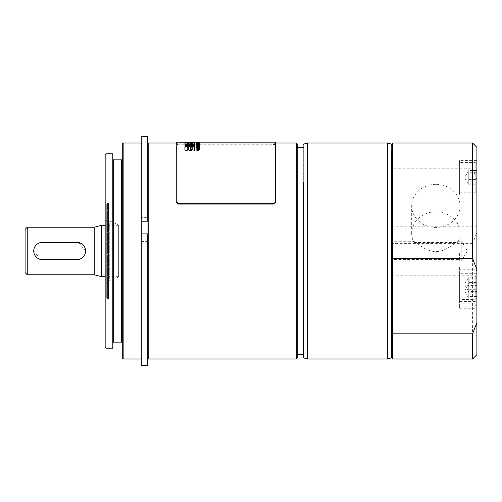 <?xml version="1.0" encoding="UTF-8"?>
<svg xmlns="http://www.w3.org/2000/svg" width="502" height="502" viewBox="0 0 502 502"><rect width="100%" height="100%" fill="white"/><g stroke="black" fill="none" stroke-linecap="round" stroke-linejoin="round"><path stroke-width="0.38" stroke-dasharray="2.51 1.88" d="M303.264 319.51L303.264 144.84M122.287 343.004L122.287 158.996L122.287 343.004M112.781 343.004L112.781 158.996L112.781 343.004M391.811 144.84L391.811 151.46M392.671 152.953L392.671 349.047L392.671 152.953M106.305 220.93L106.305 220.46L106.807 220.962L106.807 281.038L106.807 220.962L109.737 220.962L109.737 281.038L106.807 281.038L106.305 281.54L106.305 220.93L106.305 281.07M176.277 202.137L176.277 143.02L176.277 144.375L178.436 144.739L273.458 144.739L275.623 144.375L275.623 143.02L275.623 202.137M141.288 241.468L147.77 241.468L147.77 356.15L147.77 145.85L147.77 217.673L141.288 217.673L141.288 358.98L141.288 217.673M148.203 356.15L148.203 145.85L148.203 356.15M303.264 354.638L303.264 147.362L303.264 354.638M297.215 147.362L297.215 354.638L297.215 147.362M141.288 365.462L141.288 136.538M147.77 365.462L147.77 136.538M141.288 221.213L141.288 218.765L141.288 221.213M391.554 348.633L391.811 153.367L391.554 185.483L392.564 185.483L391.811 185.69L391.811 231.165L392.564 230.951L392.564 348.633M391.554 185.483L391.554 153.367M392.564 153.367L392.564 185.483M105.006 202.563L108.463 203.486L107.579 203.486L107.579 298.514L108.463 298.514L108.463 203.486L108.463 298.514L105.006 299.437L105.006 202.563L105.006 299.437M106.305 204.289L106.305 297.711L107.579 298.514L107.579 203.486L106.305 204.289L106.305 297.711M392.671 143.02L392.671 168.189L472.583 168.189L476.9 179.515L476.9 232.282L472.583 243.608L472.583 358.98M472.583 243.608L392.671 243.608L392.671 358.98M476.9 232.282L476.9 354.663M414.501 241.713L413.993 242.554A24.19 21.555 0 0 1 411.678 233.355A24.19 21.555 0 0 1 435.868 211.8A24.19 21.555 0 0 1 460.052 233.355A24.19 21.555 0 0 1 457.736 242.554L457.234 241.713C454.837 242.849 444.967 252.199 435.868 251.414C426.813 252.211 416.892 242.855 414.501 241.713L391.554 241.713L391.554 259.515L459.625 259.515L459.625 260.287L459.625 253.014L391.554 253.014L391.554 241.713M435.868 184.347A24.19 21.555 180 0 0 411.678 205.902A24.19 21.555 180 0 0 435.868 227.45A24.19 21.555 180 0 0 460.052 205.902A24.19 21.555 180 0 0 435.868 184.347M459.625 267.058L459.625 301.614L459.625 267.058L476.9 267.058L476.9 301.614L476.9 267.058M459.625 301.614L476.9 301.614M459.625 273.715L459.625 308.272L459.625 273.715L476.9 273.715L476.9 308.272L476.9 273.715M459.625 308.272L476.9 308.272M459.625 160.395L459.625 194.952L459.625 160.395L476.9 160.395L476.9 194.952L476.9 160.395M459.625 194.952L476.9 194.952M391.554 226.81L391.554 275.19L391.554 226.81L476.9 226.81L476.9 275.19L476.9 226.81M391.554 275.19L476.9 275.19M457.234 241.713L461.784 241.713L461.784 260.287L467.362 251L461.784 241.713L461.784 260.287L459.625 260.287M459.625 284.333L459.625 299.456L459.625 284.333M475.174 284.333L475.174 299.456L475.174 284.333M459.625 290.991L459.625 275.874L459.625 290.991M475.174 290.991L475.174 275.874L475.174 290.991M459.625 162.554L459.625 192.787L459.625 162.554L475.174 162.554L475.174 192.787L475.174 162.554L476.9 164.279L476.9 191.061L476.9 164.279M459.625 192.787L475.174 192.787L476.9 191.061M118.648 276.947L110.829 280.787L110.829 221.213L110.829 280.787L109.737 281.038L109.737 220.962L118.648 225.053L118.648 276.947L118.648 225.053M476.9 270.948L476.9 297.724L476.9 270.948L475.174 269.216L459.625 269.216M476.9 297.724L475.174 299.456L459.625 299.456M476.9 277.6L476.9 304.381L476.9 277.6L475.174 275.874L459.625 275.874M476.9 304.381L475.174 306.107L459.625 306.107M118.648 251L118.648 276.702L118.648 251M101.46 276.702L101.46 225.298M94.207 274.757L94.207 227.243M78.632 242.529L85.572 251C85.064 256.252 82.184 259.132 76.931 259.641L42.375 259.641M40.681 259.471L33.741 251C34.243 245.748 37.123 242.868 42.375 242.359L76.931 242.359M27.259 274.757L27.259 227.243M468.259 277.857L464.519 284.333L468.259 290.815L468.259 277.154L468.259 282.57L476.9 282.57L476.9 277.154L476.9 291.518L476.9 282.57M468.259 283.812L468.259 292.817L468.259 283.812L476.9 283.812L476.9 298.169L476.9 283.812M476.9 296.406L468.259 296.406L468.259 285.582L476.9 285.582M468.259 284.515L464.519 290.991L468.259 297.473M468.259 184.152L468.259 182.144L468.259 184.152L464.519 177.67L468.259 171.195L468.259 183.97L468.259 175.907L476.9 175.907L476.9 170.492L476.9 184.849L476.9 175.907M296.356 143.02L296.356 358.98M148.203 358.98L148.203 143.02M275.623 142.154L275.623 144.375M273.458 144.739L273.458 143.886L275.623 143.522M273.458 143.886L178.436 143.886L178.436 144.739M176.277 144.375L176.277 143.522L178.436 143.886M176.277 142.154L176.277 143.522M297.215 143.879L297.215 358.121M194.519 142.637L184.912 142.637L194.519 142.637L194.519 143.064L194.519 142.399L192.028 142.405M184.912 142.838L194.519 142.838L185.696 142.65L184.912 142.593L184.912 142.166L184.912 142.838L184.912 142.405L184.912 142.832L194.519 142.832M187.302 142.242L189.919 142.229M192.028 142.235L194.519 142.242L192.028 142.154L192.028 142.587L192.316 142.16M198.252 142.166C196.081 142.154 196.081 142.154 198.252 142.16C200.423 142.154 200.423 142.154 198.252 142.166C196.69 142.154 196.69 142.154 198.252 142.154L198.252 142.587C200.423 142.587 200.423 142.587 198.252 142.593C200.423 142.587 200.423 142.587 198.252 142.593C196.081 142.587 196.081 142.587 198.252 142.599C196.081 142.587 196.081 142.587 198.252 142.599C199.809 142.587 199.809 142.587 198.252 142.593C199.809 142.587 199.809 142.587 198.252 142.593C196.69 142.587 196.69 142.587 198.252 142.587C196.69 142.587 196.69 142.587 198.252 142.587L198.252 142.166C199.815 142.154 199.815 142.154 198.252 142.16L198.252 142.16M197.129 142.694L199.865 142.694L199.865 142.217L197.493 142.179L199.865 142.166L196.64 142.166L199.865 142.242L196.64 142.311L199.865 142.254L199.865 142.668L197.129 142.668L197.129 142.261L197.129 142.744L197.129 142.311M196.64 142.449L199.865 142.449L196.64 142.449L196.64 142.882L199.865 142.882L199.865 143.296L199.865 142.486M194.519 143.064L184.912 142.832M194.519 145.793L194.519 145.373L194.519 145.793L188.808 145.793L188.808 145.373M194.519 144.701L194.519 145.122M187.999 145.122L186.562 145.122L186.562 144.701M186.562 145.122L188.808 145.793M184.912 145.793L184.912 145.373L184.912 145.793L188.206 145.793L188.206 145.373M184.912 144.701L184.912 145.122M188.206 145.793L186.832 145.373M194.519 146.885L194.519 150.004M184.912 147.563L184.912 150.004M184.912 150.405L194.519 150.405M192.316 142.593L194.519 142.593L194.519 144.105M192.21 144.018L192.21 142.612M190.672 142.662L190.672 144.018M188.683 144.018L188.683 142.662M187.146 142.624L187.146 144.018M184.912 143.057L184.912 144.105M184.912 144.532L194.519 144.532M194.519 142.838L194.519 142.405M192.028 142.675L187.302 142.675L189.637 142.587L189.637 142.154L189.637 142.587M199.865 149.665L199.865 149.263L199.865 149.665L198.409 149.665L198.409 150.004M198.409 149.263L198.409 149.665M197.92 149.47L196.64 149.47L197.92 149.665L197.92 149.263M199.865 149.47L198.409 149.47M197.92 149.665L197.92 150.004M197.92 150.198L196.64 150.198L196.64 149.797M196.64 150.405L199.865 150.405L199.865 150.004M199.865 149.797L199.865 150.405M199.865 150.198L198.409 150.198M196.64 148.573L198.083 148.648M198.083 148.849L196.64 149.138L196.64 148.73M196.64 149.364L198.597 148.95L198.597 148.542L196.64 148.366M199.865 148.95L199.865 148.542L199.865 148.95L198.597 148.95M199.865 148.761L198.597 148.761M196.64 147.437L196.64 147.858M199.865 148.266L199.865 147.858L199.865 148.266L196.64 148.266M199.865 147.437L199.865 147.852L198.252 147.425L196.64 147.852M199.012 146.358L199.012 146.772L199.865 146.691L199.865 146.27L199.865 146.691M199.865 146.528L199.012 146.615M198.579 146.659L196.64 146.615L196.64 147.03L199.865 147.387L199.865 146.973L199.865 147.387M199.865 147.218L199.012 146.879M199.012 146.772L199.012 147.13M199.94 146.095L198.635 145.756L199.476 146.095L198.252 146.339L199.94 146.095L199.94 145.674M198.252 146.339L197.022 145.956M197.022 146.095L197.662 145.473L197.662 145.894M197.662 145.756L196.564 146.095L196.564 145.674M196.564 146.095L198.252 146.49M199.865 145.348L199.865 144.927L199.865 145.348L196.64 145.348L196.64 144.927L196.64 145.348M199.865 145.222L196.64 145.222M197.493 144.538L197.493 144.965L199.865 144.67L199.865 144.243L199.865 145.078L196.64 145.078L196.64 144.231L196.64 144.658L199.012 144.658L199.012 144.231M199.865 145.078L199.865 144.545L196.64 144.557M196.64 144.658L199.012 144.35M199.865 144.965L197.493 144.658M197.129 144.3L199.865 144.3L199.865 143.879L199.865 144.206L197.129 144.206L197.129 143.879L197.129 144.488L197.129 144.061M197.129 143.61L197.129 144.206M196.64 144.03L196.64 143.61M196.64 144.488L196.64 144.061L196.64 144.488L197.129 144.488M199.376 143.547L199.376 143.886L198.434 143.886L198.434 143.547M198.434 143.221L198.434 143.886M198.434 143.647L197.97 143.647L197.97 143.221M197.97 143.886L197.129 143.886L197.129 143.459M197.129 143.202L197.129 143.886M197.129 143.628L196.64 143.628L196.64 142.311L196.64 142.744L197.129 142.744M196.64 143.974L199.865 143.974L199.865 143.547M199.865 143.227L196.64 143.365L199.865 143.183L199.865 143.974M199.865 143.622L199.376 143.622L199.376 143.195M197.129 142.204L197.129 142.637L196.64 142.637L199.865 142.624L199.865 143.484L198.535 143.484L198.535 142.951L198.535 143.384L199.865 143.296M197.512 143.239L197.512 142.875M197.493 142.7L197.493 143.126L199.865 142.988L199.865 142.562L199.865 142.945L196.64 142.945L196.64 143.365L196.64 142.555L196.64 142.988L199.012 142.988L199.012 142.555M196.64 143.559L199.865 143.559L199.865 142.756L199.865 143.126L197.493 143.126L197.493 142.756M198.535 143.484L198.535 143.133M199.865 142.179L199.865 142.612L197.493 142.612L197.493 142.179L197.493 142.612L199.865 142.65L196.64 142.675L199.865 142.599L199.865 142.191L199.865 142.612L196.64 142.624L196.64 142.204L196.64 143.12L199.012 142.988L199.012 142.606M199.012 142.342L199.012 142.769L199.865 142.756L199.865 142.323L199.865 142.756M199.865 142.279L199.865 142.712L196.64 142.788L196.64 142.399L196.64 142.832L199.865 142.919M199.865 142.442L199.865 142.875L199.865 142.449L199.865 142.863L196.64 142.832M199.376 142.637L199.376 143.064L199.865 142.882L199.012 142.85L199.012 142.461M199.865 142.675L199.865 142.217M196.64 142.612L196.64 142.166M199.94 142.154L199.94 142.587L199.445 142.587L199.476 142.154M197.022 142.154L197.022 142.587L196.564 142.587L196.564 142.154M199.865 142.612L199.865 142.166M199.012 142.367L199.012 142.8L199.865 142.819L199.865 142.386M199.012 142.8L196.64 142.781L196.64 142.348M199.012 142.725L199.012 142.298M199.376 142.493L199.376 142.926L196.64 142.926L196.64 142.493M147.77 241.468L147.77 233.894M147.77 221.213L147.77 217.673M190.71 149.345L190.71 147.638L191.507 147.324L192.21 147.638L192.21 149.345M187.221 149.345L187.221 147.657L187.98 147.4L188.721 147.657L188.721 149.345M197.104 148.09L198.252 147.588L199.401 147.914L197.104 147.858M198.579 147.086L197.198 146.948L198.579 146.829M197.104 143.484L198.108 143.371L197.104 143.484L197.104 143.133M198.579 142.844L197.198 142.813L198.579 142.844L198.579 142.449M198.579 142.737L197.198 142.763L198.579 142.788L198.579 142.304L197.198 142.33L197.198 142.763L197.198 142.33L198.579 142.361L198.579 142.781L198.579 142.304M123.147 358.98L123.147 143.02M191.507 147.324L191.507 146.91M190.71 147.638L190.71 147.224L190.71 147.638M192.21 147.224L192.21 147.638L192.21 147.224M187.98 147.4L187.98 146.992M187.221 147.657L187.221 147.249L187.221 147.657M188.721 147.249L188.721 147.657L188.721 147.249M187.491 142.593L187.491 142.16L189.637 142.154M184.912 142.587L187.302 142.587L187.491 142.16M197.104 147.914L197.104 147.506L197.104 147.914M199.401 147.506L199.401 147.914M198.579 146.396L198.579 146.81M197.593 142.875L197.593 143.308M197.104 143.371L197.104 142.945L197.104 143.371M198.108 143.484L198.108 143.133M198.108 142.938L198.108 143.371M122.287 358.121L122.287 143.879M307.582 143.02L307.582 358.98M387.488 143.02L387.488 358.98M112.781 153.813L112.781 348.187M105.872 348.187L105.872 153.813M391.554 151.548L391.554 350.452M105.006 347.321L105.006 154.679M391.554 230.951L392.564 230.951M392.671 168.189L392.671 243.608M472.583 143.02L472.583 168.189M476.9 179.515L476.9 147.337M413.993 242.554L457.736 242.554M391.554 259.515L391.554 253.014M459.625 259.515L459.625 253.014M476.9 277.154L468.259 277.154M476.9 292.76L468.259 292.76M468.259 184.849L476.9 184.849M476.9 183.086L468.259 183.086M468.259 282.57L468.259 289.748L476.9 289.748M476.9 278.924L468.259 278.924L468.259 278.039L468.259 282.513L468.259 278.924M468.259 285.582L468.259 298.169L476.9 298.169M468.259 179.44L468.259 175.851L468.259 182.144L468.259 179.44L476.9 179.44M468.259 289.748L468.259 291.518L476.9 291.518M468.259 291.518L468.259 290.815M468.259 286.102L468.259 282.513L468.259 286.102L476.9 286.102M468.259 289.227L476.9 289.227M468.259 296.406L468.259 298.169M468.259 172.261L468.259 175.851L468.259 172.261L476.9 172.261M476.9 170.492L468.259 170.492L468.259 171.195M468.259 170.492L468.259 175.907M25.1 272.599L25.1 229.401M303.905 144.005L303.905 357.995M391.171 144.005L391.171 357.995M193.364 142.593L193.364 142.16M192.887 142.668L192.887 142.242M188.375 142.675L188.375 142.242M187.767 142.675L187.767 142.242M199.388 143.308L199.388 142.875M199.012 143.246L199.012 142.882M188.626 142.593L188.626 142.166M188.313 142.593L188.313 142.166M187.302 142.587L187.302 142.154M121.421 159.862L121.421 342.138M113.647 342.138L113.647 159.862M411.678 233.355L411.678 205.902M118.648 276.702L105.006 276.702M460.052 233.355L460.052 205.902M118.648 225.298L105.006 225.298"/><path stroke-width="0.75" d="M303.264 182.49L303.264 357.16L303.905 357.995L307.582 358.98L307.582 143.02L303.905 144.005L303.264 144.84M122.287 343.004A0.866 0.866 0 0 0 121.421 342.138L121.421 159.862A0.866 0.866 0 0 0 122.287 158.996M121.421 342.138L113.647 342.138A0.866 0.866 0 0 0 112.781 343.004M121.421 159.862L113.647 159.862A0.866 0.866 0 0 1 112.781 158.996M392.671 349.047A0.866 0.866 0 0 0 392.564 348.633L392.564 153.367L391.811 153.367L391.811 151.46L391.811 357.16L391.811 182.49M392.671 152.953A0.866 0.866 0 0 1 392.564 153.367M296.356 143.02L297.215 143.879L297.215 358.121L296.356 358.98L296.356 143.02L275.623 143.02M176.277 201.76L178.436 203.699L273.458 203.699L275.623 202.137L273.458 204.076L178.436 204.076L176.277 202.137L176.277 142.154L187.767 142.242M176.277 143.02L148.203 143.02L148.203 358.98L296.356 358.98M147.77 356.15L148.203 356.15M147.77 145.85L148.203 145.85M303.264 147.362L297.215 147.362M303.264 354.638L297.215 354.638M141.288 233.894L141.288 365.462L147.77 365.462L147.77 233.894L141.288 233.894L141.288 221.213L147.77 221.213L147.77 136.538L141.288 136.538L141.288 221.213M141.288 143.02L123.147 143.02L123.147 358.98L141.288 358.98M123.147 143.02L122.287 143.879L122.287 358.121L123.147 358.98M387.488 143.02L391.171 144.005L391.171 357.995L387.488 358.98L387.488 143.02L307.582 143.02M387.488 358.98L307.582 358.98M112.781 348.187L112.781 153.813L105.872 153.813L105.872 348.187L112.781 348.187M391.811 350.54L391.811 348.633L392.564 348.633M105.872 153.813L105.006 154.679L105.006 347.321L105.872 348.187M392.671 333.811L472.583 333.811L476.9 322.485L476.9 354.663L472.583 358.98L392.671 358.98L392.671 143.02L472.583 143.02L472.583 258.392L392.671 258.392M105.006 225.298L101.46 225.298L101.46 276.702L105.006 276.702M101.46 225.298L94.207 227.243L94.207 274.757L101.46 276.702M78.632 242.529L42.375 242.359A8.641 8.641 0 0 0 33.741 251A8.641 8.641 0 0 0 42.375 259.641L40.681 259.471M27.259 251L27.259 274.757L25.1 272.599L25.1 229.401L27.259 227.243L27.259 251M275.623 201.76L275.623 142.154L199.94 142.154M186.562 144.701L194.519 144.701L194.519 145.373L188.808 145.373L186.562 144.701M188.206 145.373L184.912 145.373L184.912 144.701L188.206 145.373M194.042 146.289L194.519 146.885L194.519 150.004L184.912 150.004L184.912 147.149L185.47 146.396L189.674 146.553L191.971 146.069L194.042 146.289L194.042 146.709L190.333 146.59L190.333 146.176M192.21 142.612L194.519 142.612L194.519 144.105L184.912 144.105L184.912 142.624L187.146 142.624L187.146 143.591L188.683 143.591L188.683 142.662L190.672 142.662L190.672 143.591L192.21 143.591L192.21 142.612M196.564 142.154L184.912 142.154M189.919 142.405L192.028 142.235M199.865 149.063L198.409 149.263L198.409 149.797L199.865 150.004L196.64 150.004L197.92 149.797L197.92 149.263L196.64 149.063L199.865 149.263M198.083 148.441L196.64 147.958L199.865 148.354L198.083 148.648M199.865 147.858L196.64 147.858L196.64 147.437L198.252 147.011L199.401 147.525M199.865 146.107L199.012 146.358L199.865 146.973L196.64 146.615L199.865 146.27M198.635 145.335L199.94 145.674L198.252 146.076L196.564 145.674L197.662 145.335L197.022 145.674L198.252 145.925L199.476 145.674L198.635 145.467M199.865 144.802L196.64 144.927L199.865 144.927M199.865 144.13L197.493 144.538L199.865 144.658L196.64 144.658L199.012 144.237L196.64 144.13L199.865 144.243M197.129 143.61L199.865 143.879L196.64 144.061L196.64 143.61L197.129 143.61M198.434 143.221L199.865 143.195L199.865 143.547L196.64 143.547L196.64 143.202L198.434 143.221M199.865 142.869L196.64 143.133L199.865 142.8M199.865 142.512L196.64 142.756L199.865 142.562M199.865 142.292L196.64 142.399L199.865 142.323M197.129 142.204L199.865 142.261L197.129 142.204M199.865 142.179L196.64 142.191L199.865 142.179M198.252 142.166C196.081 142.154 196.081 142.154 198.252 142.16C200.423 142.154 200.423 142.154 198.252 142.166C196.69 142.154 196.69 142.154 198.252 142.154L198.252 142.16C199.815 142.154 199.815 142.154 198.252 142.16M196.583 142.154L199.915 142.154M194.519 145.373L187.999 145.122M186.832 145.373L184.912 145.373M185.96 145.122L185.96 144.701M194.519 147.299L194.042 146.709M190.333 146.59L189.674 146.967L189.674 146.553M189.674 146.967L189.637 146.553M189.637 146.967L189.066 146.264M189.066 146.684L185.47 146.81L184.912 147.563M194.519 143.039L192.21 143.039M190.672 143.591L190.672 144.018L192.21 144.018L192.21 143.591M190.672 143.095L188.683 143.095M187.146 143.591L187.146 144.018L188.683 144.018L188.683 143.591M187.146 143.057L184.912 143.057M198.409 149.47L197.92 149.47M197.104 147.525L196.64 147.852M199.012 146.615L198.579 146.659M197.129 144.03L196.64 144.061M192.21 148.943L192.21 149.345L190.71 149.345L190.71 147.224L191.507 146.91L192.21 147.224L192.21 148.943L190.71 148.943M188.721 148.943L188.721 149.345L187.221 149.345L187.221 147.249L187.98 146.992L188.721 147.249L188.721 148.943L187.221 148.943M187.302 142.405L189.637 142.154L187.302 142.242M197.104 147.506L198.252 147.18L199.401 147.682L197.104 147.506M197.198 146.678L198.579 146.396L197.198 146.534M197.104 142.945L198.108 143.057L197.104 142.945M197.198 142.411L198.579 142.348L197.198 142.38M476.9 322.485L476.9 269.718L472.583 258.392M472.583 358.98L472.583 333.811M472.583 143.02L476.9 147.337L476.9 269.718M76.931 242.359A8.641 8.641 0 0 1 85.572 251A8.641 8.641 0 0 1 76.931 259.641L42.375 259.641M303.905 357.995L303.905 144.005M113.647 159.862L113.647 342.138M273.458 203.699L273.458 204.076M178.436 204.076L178.436 203.699M191.971 146.484L191.971 146.069M187.434 146.578L187.434 146.157M185.47 146.81L185.47 146.396M391.171 357.995L391.811 357.16M94.207 274.757L27.259 274.757M197.022 142.154L197.022 142.587M199.476 142.154L199.476 142.587M391.171 144.005L391.811 144.84M94.207 227.243L27.259 227.243"/></g></svg>
